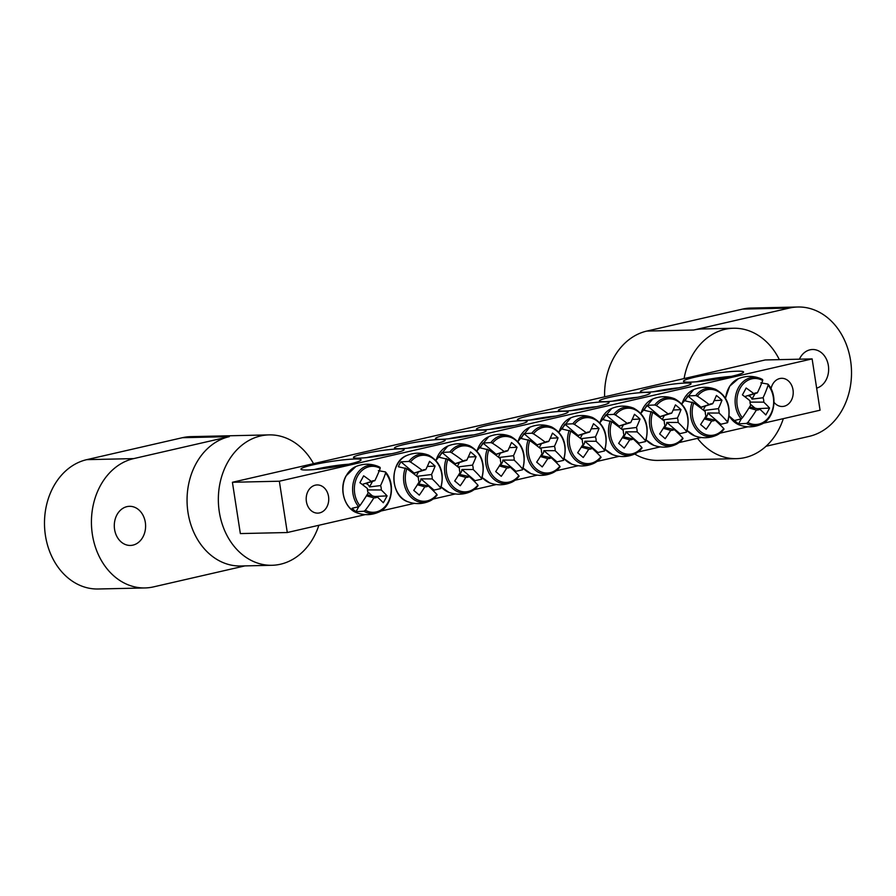<?xml version="1.0" encoding="UTF-8"?>
<svg xmlns="http://www.w3.org/2000/svg" width="896" height="896" viewBox="0 0 896 896"><rect width="100%" height="100%" fill="white"/><g stroke="black" fill="none" stroke-linecap="round" stroke-linejoin="round"><path stroke-width="1.34" d="M653.464 391.754A21.739 2.117 171.2 0 1 678.608 387.856M685.854 383.029A25.648 2.498 -8.8 0 0 656.23 386.758A25.648 2.498 -8.8 0 0 640.517 391.798A25.648 2.498 -8.8 0 0 666.086 390.13A25.648 2.498 -8.8 0 0 690.973 383.992A25.648 2.498 -8.8 0 0 685.854 383.029M279.35 481.219L812.123 358.904L765.184 359.957L232.411 482.272L279.35 481.219L287.291 532.526L240.352 533.579L232.411 482.272M644.874 392.437A25.648 2.498 -8.8 0 0 615.25 396.166A25.648 2.498 -8.8 0 0 599.536 401.206A25.648 2.498 -8.8 0 0 625.106 399.538A25.648 2.498 -8.8 0 0 649.981 393.4A25.648 2.498 -8.8 0 0 644.874 392.437M562.901 411.253A25.648 2.498 -8.8 0 0 533.288 414.982A25.648 2.498 -8.8 0 0 517.563 420.034A25.648 2.498 -8.8 0 0 543.144 418.354A25.648 2.498 -8.8 0 0 568.019 412.216A25.648 2.498 -8.8 0 0 562.901 411.253M399.661 448.728A25.648 2.498 -8.8 0 0 426.922 445.446A25.648 2.498 -8.8 0 0 445.077 440.44A25.648 2.498 -8.8 0 0 419.429 441.638A25.648 2.498 -8.8 0 0 394.621 448.258A25.648 2.498 -8.8 0 0 399.661 448.728M481.622 429.912A25.648 2.498 -8.8 0 0 508.894 426.63A25.648 2.498 -8.8 0 0 527.038 421.624A25.648 2.498 -8.8 0 0 501.39 422.811A25.648 2.498 -8.8 0 0 476.582 429.442A25.648 2.498 -8.8 0 0 481.622 429.912M307.104 469.986A30.43 2.968 -8.8 0 0 339.461 466.088A30.43 2.968 -8.8 0 0 360.987 460.152A30.43 2.968 -8.8 0 0 330.557 461.563A30.43 2.968 -8.8 0 0 301.123 469.414A30.43 2.968 -8.8 0 0 307.104 469.986M689.606 382.166A30.43 2.968 -8.8 0 0 721.963 378.269A30.43 2.968 -8.8 0 0 743.49 372.333A30.43 2.968 -8.8 0 0 713.059 373.744A30.43 2.968 -8.8 0 0 683.626 381.595A30.43 2.968 -8.8 0 0 689.606 382.166M440.642 439.32A25.648 2.498 -8.8 0 0 467.902 436.038A25.648 2.498 -8.8 0 0 486.058 431.032A25.648 2.498 -8.8 0 0 460.41 432.23A25.648 2.498 -8.8 0 0 435.602 438.85A25.648 2.498 -8.8 0 0 440.642 439.32M358.68 458.147A25.648 2.498 -8.8 0 0 385.941 454.854A25.648 2.498 -8.8 0 0 404.085 449.848A25.648 2.498 -8.8 0 0 378.437 451.046A25.648 2.498 -8.8 0 0 353.64 457.666A25.648 2.498 -8.8 0 0 358.68 458.147M603.893 401.845A25.648 2.498 -8.8 0 0 574.269 405.574A25.648 2.498 -8.8 0 0 558.544 410.614A25.648 2.498 -8.8 0 0 584.125 408.946A25.648 2.498 -8.8 0 0 609 402.808A25.648 2.498 -8.8 0 0 603.893 401.845M812.123 358.904L820.064 410.211L763.235 423.259M747.891 426.787L720.003 433.182M701.198 437.506L679.011 442.59M660.206 446.914L638.03 452.01M619.226 456.322L597.05 461.418M578.245 465.73L556.069 470.826M537.264 475.138L515.088 480.234M496.283 484.546L474.107 489.642M455.302 493.954L433.115 499.05M414.31 503.362L380.733 511.078M365.389 514.595L287.291 532.526M612.483 401.162A21.739 2.117 171.2 0 1 637.627 397.264M571.502 410.57A21.739 2.117 171.2 0 1 596.635 406.672M530.522 419.978A21.739 2.117 171.2 0 1 555.654 416.08M366.587 457.61A21.739 2.117 171.2 0 1 391.731 453.723M407.568 448.202A21.739 2.117 171.2 0 1 432.712 444.315M448.56 438.794A21.739 2.117 171.2 0 1 473.693 434.896M328.541 496.485A14.101 11.278 -91.3 0 1 317.789 513.128A14.101 11.278 -91.3 0 1 306.197 499.285A14.101 11.278 -91.3 0 1 317.15 484.938A14.101 11.278 -91.3 0 1 328.541 496.485M771.019 388.763A14.101 11.278 -91.3 0 1 781.626 378.302A14.101 11.278 -91.3 0 1 793.016 389.861A14.101 11.278 -91.3 0 1 782.264 406.493A14.101 11.278 -91.3 0 1 774.043 402.349M489.541 429.386A21.739 2.117 171.2 0 1 514.674 425.488M696.651 381.752A26.085 2.542 171.2 0 1 731.125 376.41M314.149 469.571A26.085 2.542 171.2 0 1 348.622 464.229M378.358 470.669L385.336 471.89L385.605 472.976A23.005 18.413 -91.3 0 1 388.024 502.365A23.005 18.413 -91.3 0 1 365.333 510.25L363.922 511.246L356.059 511.65A25.077 20.059 -91.3 0 1 352.106 508.267L358.669 506.744L359.923 505.624A23.005 18.413 -91.3 0 1 357.504 476.235A23.005 18.413 -91.3 0 1 380.206 468.35L380.083 467.387A24.237 19.387 88.7 0 0 377.754 466.245A24.237 19.387 88.7 0 0 355.264 476.862A24.237 19.387 88.7 0 0 358.669 506.744M385.336 471.89L385.605 472.976A86.89 48.272 133 0 1 380.565 485.565A8.624 6.899 -91.3 0 1 381.248 489.955A86.89 36.322 25.7 0 1 387.061 495.869A86.352 47.97 133 0 1 383.309 502.757A86.89 24.203 -148.7 0 0 377.384 497.056A8.624 6.899 -91.3 0 1 373.878 497.851A86.89 48.272 133 0 1 365.333 510.25M373.878 497.851L366.43 495.802M356.059 511.65L358.747 506.71M359.923 505.624A86.89 36.154 -51.6 0 0 368.166 492.957A8.624 6.899 -91.3 0 1 367.483 488.578A86.89 24.203 -148.7 0 0 359.89 482.698A86.352 35.93 -51.6 0 0 363.642 475.821A86.89 36.322 25.7 0 1 371.347 481.477A8.624 6.899 -91.3 0 1 372.557 480.928A8.624 6.899 -91.3 0 1 374.853 480.67A86.89 36.154 -51.6 0 0 380.206 468.35L380.083 467.387M364.157 485.946A4.861 3.886 88.7 0 0 362.992 485.038M362.186 484.422L371.347 481.477M374.853 480.67L365.557 483.549A5.936 4.749 -91.3 0 1 369.51 486.931L380.565 485.565M381.248 489.955L367.494 489.933M367.069 494.782L377.384 497.056M372.546 495.992L367.842 491.96M387.061 495.869L374.875 496.496M369.51 486.931L372.523 481.398M760.861 382.85L767.85 384.07L768.107 385.168A23.005 18.413 -91.3 0 1 770.526 414.557A23.005 18.413 -91.3 0 1 747.835 422.442L746.435 423.438L738.562 423.842A25.077 20.059 -91.3 0 1 736.512 422.296A25.077 20.059 -91.3 0 1 734.619 420.459L741.171 418.925L742.426 417.805A23.005 18.413 -91.3 0 1 740.006 388.416A23.005 18.413 -91.3 0 1 762.709 380.531L762.586 379.568A24.237 19.387 88.7 0 0 760.256 378.426A24.237 19.387 88.7 0 0 737.766 389.043A24.237 19.387 88.7 0 0 741.171 418.925M742.426 417.805A86.89 36.154 -51.6 0 0 750.669 405.149A8.624 6.899 -91.3 0 1 749.997 400.758A86.89 24.203 -148.7 0 0 742.403 394.878A86.352 35.93 -51.6 0 0 746.144 388.002A86.89 36.322 25.7 0 1 753.85 393.658A8.624 6.899 -91.3 0 1 755.059 393.109A8.624 6.899 -91.3 0 1 757.355 392.862A86.89 36.154 -51.6 0 0 762.709 380.531L762.586 379.568M757.355 392.862L748.059 395.741A5.936 4.749 -91.3 0 1 752.013 399.123L755.026 393.579M767.85 384.07L768.107 385.168A86.89 48.272 133 0 1 763.067 397.757A8.624 6.899 -91.3 0 1 763.75 402.136A86.89 36.322 25.7 0 1 769.563 408.061A86.352 47.97 133 0 1 765.822 414.938A86.89 24.203 -148.7 0 0 759.886 409.237A8.624 6.899 -91.3 0 1 756.392 410.043A86.89 48.272 133 0 1 747.835 422.442M752.013 399.123L763.067 397.757M749.571 406.963L759.886 409.237M756.392 410.043L748.933 407.994M763.75 402.136L749.997 402.114M746.659 398.126A4.861 3.886 88.7 0 0 745.494 397.219M744.688 396.603L753.85 393.658M755.048 408.173L750.344 404.141M769.563 408.061L757.378 408.688M738.562 423.842L741.261 418.891M528.259 439.723A24.237 19.387 88.7 0 0 531.686 466.368A24.237 19.387 88.7 0 0 552.675 472.842A24.237 19.387 88.7 0 0 559.978 466.883L559.843 466.245A23.005 18.413 -91.3 0 1 536.357 468.966A23.005 18.413 -91.3 0 1 529.816 440.518L521.282 438.502A25.077 20.059 -91.3 0 1 523.947 433.608L531.81 433.205L533.467 433.81A23.005 18.413 -91.3 0 1 556.954 431.088A23.005 18.413 -91.3 0 1 563.494 459.536L563.528 460.365L556.976 461.888A25.077 20.059 -91.3 0 1 556.562 462.829M559.978 466.883L559.843 466.245A86.89 24.203 -148.7 0 0 551.275 457.778A8.624 6.899 -91.3 0 1 547.77 458.584A86.89 48.272 133 0 1 542.226 466.917A86.352 24.058 -148.7 0 0 536.682 462.168A86.89 36.154 -51.6 0 0 542.058 453.69A8.624 6.899 -91.3 0 1 541.374 449.299A86.89 24.203 -148.7 0 0 529.816 440.518M533.467 433.81A86.89 36.322 25.7 0 1 545.238 442.198A8.624 6.899 -91.3 0 1 546.448 441.65A8.624 6.899 -91.3 0 1 548.744 441.403A86.89 36.154 -51.6 0 0 552.496 433.104A86.352 36.098 25.7 0 1 558.04 437.853A86.89 48.272 133 0 1 554.456 446.298A8.624 6.899 -91.3 0 1 555.139 450.688A86.89 36.322 25.7 0 1 563.494 459.536L563.528 460.365M536.346 445.357A5.936 4.749 -91.3 0 1 537.051 444.83L523.947 433.608M537.051 444.83L545.238 442.198M539.874 448.101L554.456 446.298M555.139 450.688L543.861 450.666A5.936 4.749 -91.3 0 1 541.195 455.56L551.275 457.778M547.77 458.584L540.322 456.534M548.744 441.403L536.547 445.178M558.04 437.853L550.245 438.256M539.291 447.642L541.453 443.654M556.976 461.888L543.861 450.666M487.278 449.131A24.237 19.387 88.7 0 0 490.706 475.776A24.237 19.387 88.7 0 0 511.694 482.25A24.237 19.387 88.7 0 0 518.997 476.302L518.862 475.653A23.005 18.413 -91.3 0 1 495.365 478.374A23.005 18.413 -91.3 0 1 488.835 449.926L480.301 447.91A25.077 20.059 -91.3 0 1 482.966 443.016L490.829 442.613L492.486 443.218A23.005 18.413 -91.3 0 1 515.973 440.496A23.005 18.413 -91.3 0 1 522.514 468.944L522.547 469.773L515.984 471.296A25.077 20.059 -91.3 0 1 515.581 472.237M518.997 476.302L518.862 475.653A86.89 24.203 -148.7 0 0 510.294 467.186A8.624 6.899 -91.3 0 1 506.789 467.992A86.89 48.272 133 0 1 501.245 476.325A86.352 24.058 -148.7 0 0 495.701 471.576A86.89 36.154 -51.6 0 0 501.077 463.098A8.624 6.899 -91.3 0 1 500.394 458.707A86.89 24.203 -148.7 0 0 488.835 449.926M492.486 443.218A86.89 36.322 25.7 0 1 504.258 451.618A8.624 6.899 -91.3 0 1 505.467 451.058A8.624 6.899 -91.3 0 1 507.763 450.811A86.89 36.154 -51.6 0 0 511.515 442.512A86.352 36.098 25.7 0 1 517.059 447.261A86.89 48.272 133 0 1 513.475 455.706A8.624 6.899 -91.3 0 1 514.158 460.096A86.89 36.322 25.7 0 1 522.514 468.944L522.547 469.773M495.365 454.765A5.936 4.749 -91.3 0 1 496.07 454.238L482.966 443.016M496.07 454.238L504.258 451.618M498.893 457.509L513.475 455.706M514.158 460.096L502.88 460.074A5.936 4.749 -91.3 0 1 500.214 464.968L510.294 467.186M506.789 467.992L499.341 465.942M507.763 450.811L495.566 454.586M517.059 447.261L509.264 447.664M498.31 457.05L500.472 453.062M515.984 471.296L502.88 460.074M446.298 458.539A24.237 19.387 88.7 0 0 449.725 485.184A24.237 19.387 88.7 0 0 470.702 491.658A24.237 19.387 88.7 0 0 478.005 485.71L477.882 485.061A23.005 18.413 -91.3 0 1 454.384 487.782A23.005 18.413 -91.3 0 1 447.843 459.334L439.32 457.318A25.077 20.059 -91.3 0 1 441.986 452.424L449.848 452.021L451.494 452.626A23.005 18.413 -91.3 0 1 474.992 449.904A23.005 18.413 -91.3 0 1 481.533 478.352L481.566 479.181L475.003 480.704A25.077 20.059 -91.3 0 1 474.6 481.645M478.005 485.71L477.882 485.061A86.89 24.203 -148.7 0 0 469.314 476.594A8.624 6.899 -91.3 0 1 465.808 477.4A86.89 48.272 133 0 1 460.264 485.733A86.352 24.058 -148.7 0 0 454.72 480.984A86.89 36.154 -51.6 0 0 460.096 472.506A8.624 6.899 -91.3 0 1 459.413 468.115A86.89 24.203 -148.7 0 0 447.843 459.334M451.494 452.626A86.89 36.322 25.7 0 1 463.277 461.026A8.624 6.899 -91.3 0 1 464.486 460.466A8.624 6.899 -91.3 0 1 466.771 460.219A86.89 36.154 -51.6 0 0 470.534 451.92A86.352 36.098 25.7 0 1 476.078 456.669A86.89 48.272 133 0 1 472.494 465.114A8.624 6.899 -91.3 0 1 473.166 469.504A86.89 36.322 25.7 0 1 481.533 478.352L481.566 479.181M454.373 464.173A5.936 4.749 -91.3 0 1 455.09 463.646L441.986 452.424M455.09 463.646L463.277 461.026M457.912 466.917L472.494 465.114M473.166 469.504L461.899 469.482A5.936 4.749 -91.3 0 1 459.234 474.376L469.314 476.594M465.808 477.4L458.36 475.35M466.771 460.219L454.586 463.994M476.078 456.669L468.272 457.072M457.33 466.458L459.491 462.47M475.003 480.704L461.899 469.482M405.317 467.958A24.237 19.387 88.7 0 0 408.744 494.592A24.237 19.387 88.7 0 0 429.722 501.066A24.237 19.387 88.7 0 0 437.024 495.118L436.901 494.469A23.005 18.413 -91.3 0 1 413.403 497.19A23.005 18.413 -91.3 0 1 406.862 468.742L398.328 466.726A25.077 20.059 -91.3 0 1 400.994 461.832L408.867 461.429L410.514 462.034A23.005 18.413 -91.3 0 1 434.011 459.312A23.005 18.413 -91.3 0 1 440.552 487.76L440.574 488.589L434.022 490.112A25.077 20.059 -91.3 0 1 433.608 491.053M437.024 495.118L436.901 494.469A86.89 24.203 -148.7 0 0 428.333 486.002A8.624 6.899 -91.3 0 1 424.827 486.808A86.89 48.272 133 0 1 419.283 495.141A86.352 24.058 -148.7 0 0 413.739 490.392A86.89 36.154 -51.6 0 0 419.104 481.914A8.624 6.899 -91.3 0 1 418.432 477.523A86.89 24.203 -148.7 0 0 406.862 468.742M410.514 462.034A86.89 36.322 25.7 0 1 422.285 470.434A8.624 6.899 -91.3 0 1 423.494 469.874A8.624 6.899 -91.3 0 1 425.79 469.627A86.89 36.154 -51.6 0 0 429.554 461.328A86.352 36.098 25.7 0 1 435.098 466.077A86.89 48.272 133 0 1 431.514 474.522A8.624 6.899 -91.3 0 1 432.186 478.912A86.89 36.322 25.7 0 1 440.552 487.76L440.574 488.589M413.392 473.581A5.936 4.749 -91.3 0 1 414.109 473.054L400.994 461.832M414.109 473.054L422.285 470.434M416.931 476.325L431.514 474.522M432.186 478.912L420.918 478.89A5.936 4.749 -91.3 0 1 418.253 483.795L428.333 486.002M424.827 486.808L417.379 484.758M425.79 469.627L413.605 473.402M435.098 466.077L427.291 466.48M416.338 475.866L418.51 471.89M434.022 490.112L420.918 478.89M569.24 430.315A24.237 19.387 88.7 0 0 572.678 456.96A24.237 19.387 88.7 0 0 593.656 463.434A24.237 19.387 88.7 0 0 600.958 457.475L600.824 456.837A23.005 18.413 -91.3 0 1 577.338 459.558A23.005 18.413 -91.3 0 1 570.797 431.11L562.262 429.094A25.077 20.059 -91.3 0 1 564.928 424.189L572.802 423.786L574.448 424.402A23.005 18.413 -91.3 0 1 597.946 421.68A23.005 18.413 -91.3 0 1 604.475 450.128L604.509 450.957L597.957 452.48A25.077 20.059 -91.3 0 1 597.542 453.421M600.958 457.475L600.824 456.837A86.89 24.203 -148.7 0 0 592.256 448.37A8.624 6.899 -91.3 0 1 588.75 449.176A86.89 48.272 133 0 1 583.218 457.509A86.352 24.058 -148.7 0 0 577.674 452.76A86.89 36.154 -51.6 0 0 583.038 444.282A8.624 6.899 -91.3 0 1 582.355 439.891A86.89 24.203 -148.7 0 0 570.797 431.11M574.448 424.402A86.89 36.322 25.7 0 1 586.219 432.79A8.624 6.899 -91.3 0 1 587.429 432.242A8.624 6.899 -91.3 0 1 589.725 431.995A86.89 36.154 -51.6 0 0 593.488 423.696A86.352 36.098 25.7 0 1 599.032 428.445A86.89 48.272 133 0 1 595.437 436.89A8.624 6.899 -91.3 0 1 596.12 441.269A86.89 36.322 25.7 0 1 604.475 450.128L604.509 450.957M577.326 435.938A5.936 4.749 -91.3 0 1 578.032 435.422L564.928 424.189M578.032 435.422L586.219 432.79M580.854 438.693L595.437 436.89M596.12 441.269L584.842 441.246A5.936 4.749 -91.3 0 1 582.176 446.152L592.256 448.37M588.75 449.176L581.302 447.126M589.725 431.995L577.528 435.77M599.032 428.445L591.226 428.848M580.272 438.222L582.434 434.246M597.957 452.48L584.842 441.246M697.525 438.346A65.218 52.17 88.7 0 0 736.467 458.651L658.224 460.41A65.218 52.17 -91.3 0 1 634.67 454.003A24.237 19.387 88.7 0 0 641.939 448.067L641.816 447.429A23.005 18.413 -91.3 0 1 618.318 450.15A23.005 18.413 -91.3 0 1 611.778 421.702L603.243 419.686A25.077 20.059 -91.3 0 1 605.909 414.781L613.782 414.378L615.429 414.994A23.005 18.413 -91.3 0 1 638.926 412.272A23.005 18.413 -91.3 0 1 645.467 440.72L645.49 441.549L638.938 443.072A25.077 20.059 -91.3 0 1 638.523 444.013M641.939 448.067L641.816 447.429A86.89 24.203 -148.7 0 0 633.248 438.962A8.624 6.899 -91.3 0 1 629.742 439.768A86.89 48.272 133 0 1 624.198 448.101A86.352 24.058 -148.7 0 0 618.654 443.352A86.89 36.154 -51.6 0 0 624.019 434.874A8.624 6.899 -91.3 0 1 623.347 430.483A86.89 24.203 -148.7 0 0 611.778 421.702M615.429 414.994A86.89 36.322 25.7 0 1 627.2 423.382A8.624 6.899 -91.3 0 1 628.41 422.834A8.624 6.899 -91.3 0 1 630.706 422.587A86.89 36.154 -51.6 0 0 634.469 414.288A86.352 36.098 25.7 0 1 640.013 419.037A86.89 48.272 133 0 1 636.429 427.482A8.624 6.899 -91.3 0 1 637.101 431.861A86.89 36.322 25.7 0 1 645.467 440.72L645.49 441.549M618.307 426.53A5.936 4.749 -91.3 0 1 619.024 426.014L605.909 414.781M619.024 426.014L627.2 423.382M621.835 429.285L636.429 427.482M637.101 431.861L625.834 431.838A5.936 4.749 -91.3 0 1 623.157 436.744L633.248 438.962M629.742 439.768L622.294 437.718M630.706 422.587L618.509 426.362M640.013 419.037L632.206 419.44M621.253 428.814L623.414 424.838M638.938 443.072L625.834 431.838M651.213 411.499A24.237 19.387 88.7 0 0 654.64 438.144A24.237 19.387 88.7 0 0 675.618 444.606A24.237 19.387 88.7 0 0 682.92 438.659L682.797 438.021A23.005 18.413 -91.3 0 1 659.299 440.731A23.005 18.413 -91.3 0 1 652.758 412.294L644.224 410.278A25.077 20.059 -91.3 0 1 646.901 405.373L654.763 404.97L656.41 405.586A23.005 18.413 -91.3 0 1 679.907 402.864A23.005 18.413 -91.3 0 1 686.448 431.301L686.47 432.13L679.918 433.664A25.077 20.059 -91.3 0 1 679.504 434.605M682.92 438.659L682.797 438.021A86.89 24.203 -148.7 0 0 674.229 429.554A8.624 6.899 -91.3 0 1 670.723 430.36A86.89 48.272 133 0 1 665.179 438.693A86.352 24.058 -148.7 0 0 659.635 433.944A86.89 36.154 -51.6 0 0 665 425.454A8.624 6.899 -91.3 0 1 664.328 421.075A86.89 24.203 -148.7 0 0 652.758 412.294M656.41 405.586A86.89 36.322 25.7 0 1 668.181 413.974A8.624 6.899 -91.3 0 1 669.39 413.426A8.624 6.899 -91.3 0 1 671.686 413.168A86.89 36.154 -51.6 0 0 675.45 404.88A86.352 36.098 25.7 0 1 680.994 409.629A86.89 48.272 133 0 1 677.41 418.074A8.624 6.899 -91.3 0 1 678.082 422.453A86.89 36.322 25.7 0 1 686.448 431.301L686.47 432.13M659.288 417.122A5.936 4.749 -91.3 0 1 660.005 416.606L646.901 405.373M660.005 416.606L668.181 413.974M662.827 419.877L677.41 418.074M678.082 422.453L666.814 422.43A5.936 4.749 -91.3 0 1 664.149 427.336L674.229 429.554M670.723 430.36L663.275 428.31M671.686 413.168L659.501 416.954M680.994 409.629L673.187 410.032M662.234 419.406L664.406 415.43M679.918 433.664L666.814 422.43M692.194 402.091A24.237 19.387 88.7 0 0 695.621 428.736A24.237 19.387 88.7 0 0 716.598 435.198A24.237 19.387 88.7 0 0 723.901 429.251L723.778 428.602A23.005 18.413 -91.3 0 1 700.28 431.323A23.005 18.413 -91.3 0 1 693.739 402.886L685.216 400.87A25.077 20.059 -91.3 0 1 687.882 395.965L695.744 395.562L697.39 396.178A23.005 18.413 -91.3 0 1 720.888 393.456A23.005 18.413 -91.3 0 1 727.429 421.893L727.462 422.722L720.899 424.256A25.077 20.059 -91.3 0 1 720.496 425.197M723.901 429.251L723.778 428.602A86.89 24.203 -148.7 0 0 715.21 420.146A8.624 6.899 -91.3 0 1 711.704 420.952A86.89 48.272 133 0 1 706.16 429.285A86.352 24.058 -148.7 0 0 700.616 424.536A86.89 36.154 -51.6 0 0 705.992 416.046A8.624 6.899 -91.3 0 1 705.309 411.667A86.89 24.203 -148.7 0 0 693.739 402.886M697.39 396.178A86.89 36.322 25.7 0 1 709.173 404.566A8.624 6.899 -91.3 0 1 710.382 404.018A8.624 6.899 -91.3 0 1 712.667 403.76A86.89 36.154 -51.6 0 0 716.43 395.472A86.352 36.098 25.7 0 1 721.974 400.221A86.89 48.272 133 0 1 718.39 408.654A8.624 6.899 -91.3 0 1 719.074 413.045A86.89 36.322 25.7 0 1 727.429 421.893L727.462 422.722M700.269 407.714A5.936 4.749 -91.3 0 1 700.986 407.198L687.882 395.965M700.986 407.198L709.173 404.566M703.808 410.458L718.39 408.654M719.074 413.045L707.795 413.022A5.936 4.749 -91.3 0 1 705.13 417.928L715.21 420.146M711.704 420.952L704.256 418.891M712.667 403.76L700.482 407.546M721.974 400.221L714.168 400.613M703.226 409.998L705.387 406.022M720.899 424.256L707.795 413.022M132.933 545.126A19.566 15.658 88.7 0 0 145.51 523.936A19.566 15.658 88.7 0 0 129.506 506.318A19.566 15.658 88.7 0 0 114.296 526.232A19.566 15.658 88.7 0 0 130.39 545.44A19.566 15.658 88.7 0 0 132.933 545.126M313.51 463.646A65.218 52.17 88.7 0 0 269.069 434.885L190.826 436.643A65.218 52.17 -91.3 0 0 182.37 437.707L229.309 436.643A65.218 52.17 88.7 0 0 187.365 507.282A65.218 52.17 88.7 0 0 240.699 565.992L271.992 565.286A65.218 52.17 88.7 0 0 318.864 525.28M269.069 434.885A65.218 52.17 88.7 0 0 260.602 435.949A65.218 52.17 88.7 0 0 218.658 506.576A65.218 52.17 88.7 0 0 271.992 565.286M229.309 436.643L133.683 458.606A65.218 52.17 -91.3 0 0 91.739 529.234A65.218 52.17 -91.3 0 0 145.074 587.944A65.218 52.17 -91.3 0 0 153.541 586.88L244.966 565.891M182.37 437.707L86.733 459.659A65.218 52.17 88.7 0 0 44.8 530.286A65.218 52.17 88.7 0 0 98.134 588.997L145.074 587.944M816.648 388.136A19.566 15.658 88.7 0 0 828.509 366.688A19.566 15.658 88.7 0 0 812.549 349.507A19.566 15.658 88.7 0 0 810.018 349.821A19.566 15.658 88.7 0 0 799.4 359.184M779.341 359.632A65.218 52.17 88.7 0 0 733.533 328.25L702.24 328.955A65.218 52.17 88.7 0 0 693.773 330.019L789.398 308.056A65.218 52.17 -91.3 0 1 797.866 307.003A65.218 52.17 -91.3 0 1 851.2 365.714A65.218 52.17 -91.3 0 1 809.267 436.341L766.035 446.264M604.61 396.816A65.218 52.17 -91.3 0 1 646.834 331.072L693.773 330.019M736.467 458.651A65.218 52.17 88.7 0 0 744.934 457.598A65.218 52.17 88.7 0 0 783.328 418.645M733.533 328.25A65.218 52.17 88.7 0 0 684.074 378.571M797.866 307.003L750.926 308.056A65.218 52.17 88.7 0 0 742.459 309.12L646.834 331.072M346.259 475.72A24.326 19.454 -91.3 0 1 355.869 466.536L346.091 475.843C338.576 488.578 344.557 508.782 356.91 512.803A24.326 19.454 -91.3 0 1 346.259 475.72M363.922 511.246A24.237 19.387 88.7 0 0 378.784 512.109C371.571 515.234 364.291 515.469 356.91 512.803M746.435 423.438A24.237 19.387 88.7 0 0 761.286 424.29C754.085 427.426 746.794 427.65 739.424 424.984A24.326 19.454 -91.3 0 1 734.003 421.736A24.326 19.454 -91.3 0 1 729.187 415.867M725.603 398.328A24.326 19.454 -91.3 0 1 738.382 378.717L729.725 386.165L725.48 398.126M560.09 466.827L552.675 472.842C545.462 475.966 538.171 476.19 530.802 473.525A24.326 19.454 -91.3 0 1 523.219 468.115M518.011 441.661A24.326 19.454 -91.3 0 1 529.76 427.258L517.91 441.56M563.718 460.152C567.627 444.741 563.606 433.686 551.645 426.966A24.237 19.387 88.7 0 0 531.81 433.205M519.109 476.246L511.694 482.25C504.482 485.374 497.19 485.598 489.821 482.933A24.326 19.454 -91.3 0 1 482.238 477.523M477.03 451.08A24.326 19.454 -91.3 0 1 488.779 436.677L476.93 450.968M522.738 469.56C526.646 454.149 522.614 443.094 510.664 436.374A24.237 19.387 88.7 0 0 490.829 442.613M478.117 485.654L470.702 491.658C463.501 494.782 456.21 495.006 448.84 492.341A24.326 19.454 -91.3 0 1 441.246 486.931M436.038 460.488A24.326 19.454 -91.3 0 1 447.798 446.085L435.949 460.376M481.757 478.968C485.666 463.568 481.634 452.502 469.672 445.782A24.237 19.387 88.7 0 0 449.848 452.021M407.859 501.749A24.326 19.454 -91.3 0 1 393.882 478.923A24.326 19.454 -91.3 0 1 406.818 455.493C389.178 461.664 389.962 496.384 407.859 501.749C415.229 504.414 422.52 504.19 429.722 501.066L437.136 495.062M440.776 488.376C444.685 472.976 440.653 461.91 428.691 455.19A24.237 19.387 88.7 0 0 408.867 461.429M601.07 457.419L593.656 463.434C586.443 466.558 579.163 466.782 571.782 464.117A24.326 19.454 -91.3 0 1 564.2 458.707M558.992 432.253A24.326 19.454 -91.3 0 1 570.752 417.85L558.891 432.152M604.699 450.744C608.608 435.333 604.587 424.278 592.626 417.558A24.237 19.387 88.7 0 0 572.802 423.786M610.232 420.907A24.237 19.387 88.7 0 0 613.659 447.552A24.237 19.387 88.7 0 0 634.637 454.014C627.435 457.15 620.144 457.374 612.774 454.709A24.326 19.454 -91.3 0 1 605.181 449.299M599.973 422.845A24.326 19.454 -91.3 0 1 611.733 408.442L599.872 422.744M645.691 441.325C649.6 425.925 645.568 414.87 633.606 408.15A24.237 19.387 88.7 0 0 613.782 414.378M683.032 438.603L675.618 444.606C668.416 447.731 661.125 447.966 653.755 445.301A24.326 19.454 -91.3 0 1 646.162 439.891M640.954 413.437A24.326 19.454 -91.3 0 1 652.714 399.034L640.864 413.325M686.672 431.917C690.581 416.517 686.549 405.462 674.587 398.742A24.237 19.387 88.7 0 0 654.763 404.97M724.013 429.195L716.598 435.198C709.397 438.323 702.106 438.558 694.736 435.893A24.326 19.454 -91.3 0 1 687.142 430.483M681.934 404.029A24.326 19.454 -91.3 0 1 693.694 389.626L681.845 403.917M727.653 422.509C731.562 407.109 727.53 396.054 715.568 389.334A24.237 19.387 88.7 0 0 695.744 395.562M86.733 459.659L133.683 458.606M742.459 309.12L789.398 308.056M380.128 467.41L377.754 466.245C370.429 463.445 363.138 463.546 355.869 466.536M378.784 512.109C391.955 506.979 395.954 483.549 385.549 472.046M739.424 424.984L729.165 416.024M762.642 379.59L760.256 378.426C752.942 375.626 745.64 375.726 738.382 378.717M761.286 424.29C774.469 419.16 778.467 395.73 768.051 384.238M530.802 473.525L523.197 468.182M551.645 426.966C544.32 424.166 537.029 424.267 529.76 427.258M489.821 482.933L482.216 477.59M510.664 436.374C503.339 433.574 496.048 433.675 488.779 436.677M448.84 492.341L441.235 486.998M469.672 445.782C462.358 442.982 455.067 443.083 447.798 446.085M428.691 455.19C421.378 452.402 414.086 452.491 406.818 455.493M571.782 464.117L564.178 458.774M592.626 417.558C585.301 414.758 578.01 414.859 570.752 417.85M612.774 454.709L605.158 449.355M633.606 408.15C626.293 405.35 618.99 405.451 611.733 408.442M634.637 454.014L642.051 448.011M653.755 445.301L646.15 439.947M674.587 398.742C667.274 395.942 659.982 396.043 652.714 399.034M694.736 435.893L687.131 430.539M715.568 389.334C708.254 386.534 700.963 386.635 693.694 389.626"/></g></svg>
